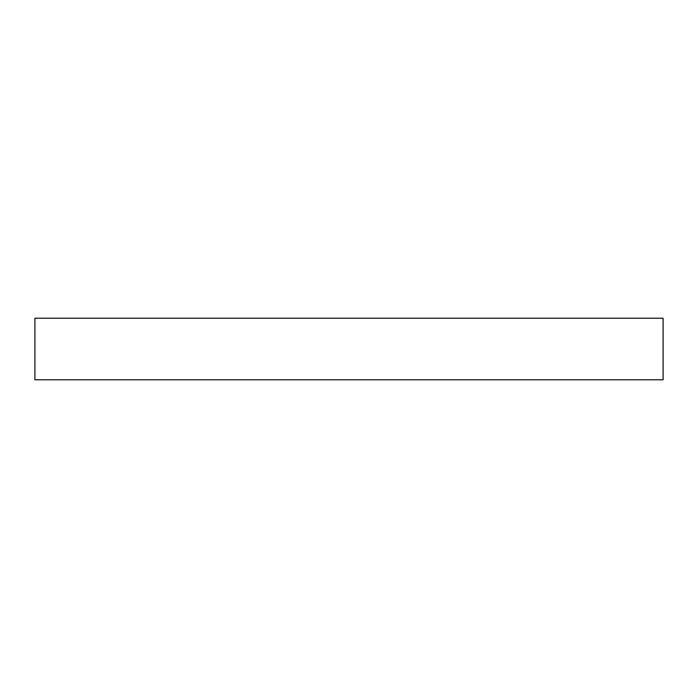 <?xml version="1.0" encoding="UTF-8"?>
<svg xmlns="http://www.w3.org/2000/svg" width="698" height="698" viewBox="0 0 698 698"><rect width="100%" height="100%" fill="white"/><g stroke="black" fill="none" stroke-linecap="round" stroke-linejoin="round"><path stroke-width="1.05" d="M663.1 318.209L34.9 318.209L34.9 379.791L663.1 379.791L663.1 318.209"/></g></svg>
